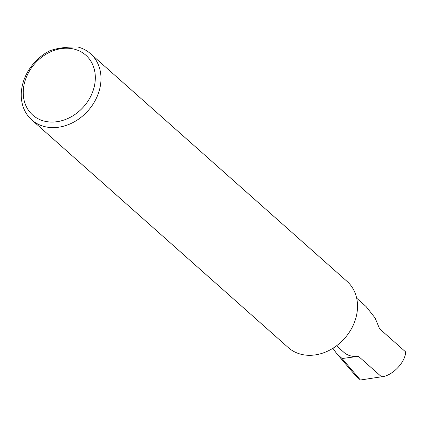 <?xml version="1.0" encoding="UTF-8"?>
<svg xmlns="http://www.w3.org/2000/svg" width="427" height="427" viewBox="0 0 427 427"><rect width="100%" height="100%" fill="white"/><g stroke="black" fill="none" stroke-linecap="round" stroke-linejoin="round"><path stroke-width="0.64" d="M356.673 298.19L366.094 306.554L375.114 318.003L379.571 328.763L405.65 351.912C405.383 362.438 392.109 376.118 381.519 376.785L360.393 380.009L354.917 374.895L336.3 353.081L332.921 348.277M95.232 80.292A40.015 32.575 -48.4 0 0 61.835 48.539A40.015 32.575 -48.4 0 0 23.325 89.996A40.015 32.575 -48.4 0 0 56.716 121.743A40.015 32.575 -48.4 0 0 95.232 80.292M77.773 46.991A44.264 36.039 131.6 0 1 90.503 53.674A44.264 36.039 131.6 0 1 100.895 81.413A44.264 36.039 131.6 0 1 74.25 121.844A44.264 36.039 131.6 0 1 31.737 119.886A44.264 36.039 131.6 0 1 21.35 92.147A44.264 36.039 131.6 0 1 49.772 50.77C57.474 48.075 66.809 46.815 77.773 46.991M90.503 53.674L347.034 281.366A44.264 36.039 131.6 0 1 357.426 309.105A44.264 36.039 131.6 0 1 330.781 349.537A44.264 36.039 131.6 0 1 288.268 347.578L31.737 119.886M336.535 345.811L343.767 352.232A24.488 19.941 -48.4 0 0 358.461 356.321L342.064 358.531L336.3 353.081M342.064 358.531L360.393 380.009M358.461 356.321L381.519 376.785"/></g></svg>
